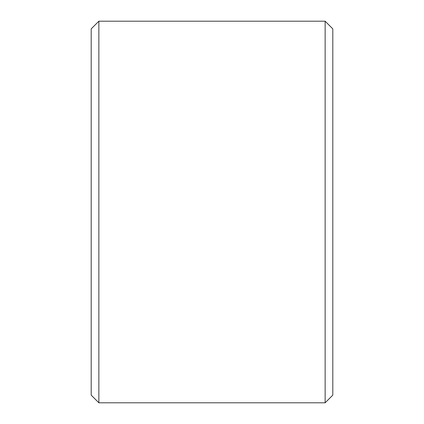 <?xml version="1.0" encoding="UTF-8"?>
<svg xmlns="http://www.w3.org/2000/svg" width="424" height="424" viewBox="0 0 424 424"><rect width="100%" height="100%" fill="white"/><g stroke="black" fill="none" stroke-linecap="round" stroke-linejoin="round"><path stroke-width="0.64" d="M98.861 21.2L91.192 28.869L91.192 395.131L98.861 402.8L98.861 21.2L325.139 21.2L325.139 402.8L98.861 402.8M325.139 402.8L332.808 395.131L332.808 28.869L325.139 21.2"/></g></svg>
